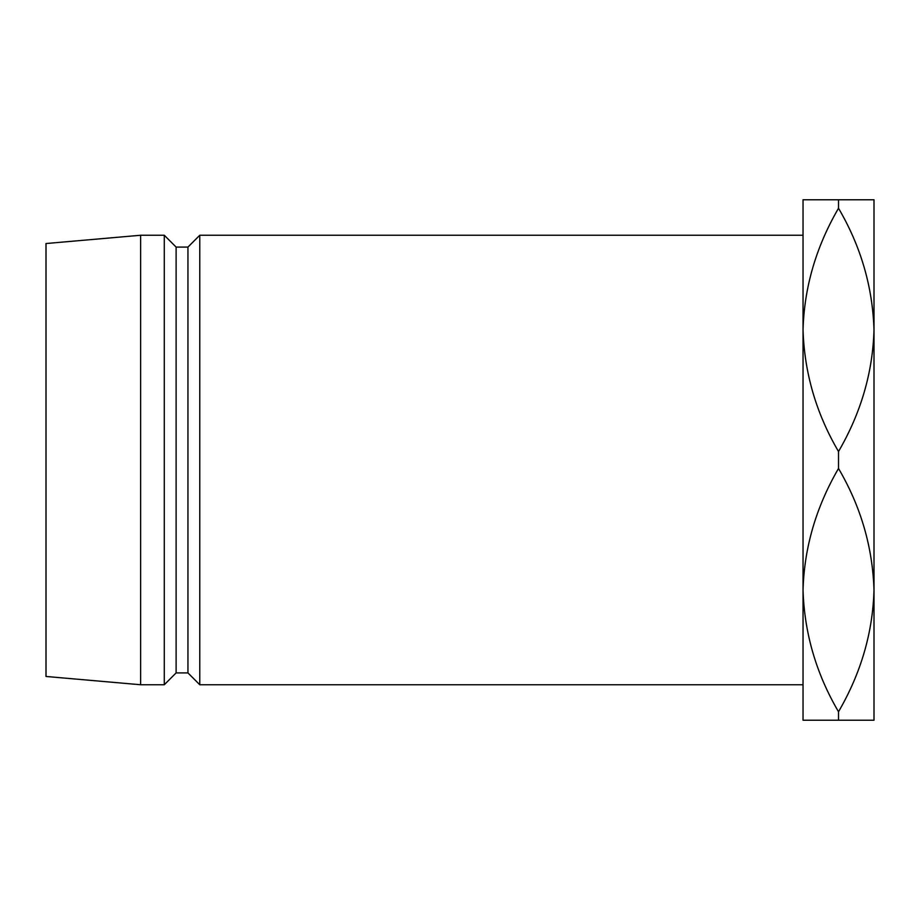 <?xml version="1.0" encoding="UTF-8"?>
<svg xmlns="http://www.w3.org/2000/svg" width="920" height="920" viewBox="0 0 920 920"><rect width="100%" height="100%" fill="white"/><g stroke="black" fill="none" stroke-linecap="round" stroke-linejoin="round"><path stroke-width="1.38" d="M803.033 684.744L803.033 235.255L199.767 235.255L199.767 684.744L803.033 684.744M199.767 684.744L187.945 672.911L187.945 247.089L199.767 235.255M187.945 247.089L176.111 247.089L164.289 235.255L140.633 235.255L140.633 684.744L164.289 684.744L164.289 235.255M187.945 672.911L176.111 672.911L176.111 247.089M176.111 672.911L164.289 684.744M140.633 684.744L46 676.464L46 243.535L140.633 235.255M838.511 199.767L874 199.767L874 329.889C872.793 372.381 860.959 412.93 838.511 451.524C816.212 413.505 804.39 372.956 803.033 329.889L803.033 199.767L838.511 199.767L838.511 208.242C860.809 246.261 872.643 286.81 874 329.889L874 720.233L803.033 720.233L803.033 590.111C804.241 547.618 816.063 507.069 838.511 468.475C860.809 506.494 872.643 547.043 874 590.111C872.793 632.615 860.959 673.152 838.511 711.758L838.511 720.233M803.033 329.889C804.241 287.385 816.063 246.847 838.511 208.242M838.511 451.524L838.511 468.475M838.511 711.758C816.212 673.739 804.39 633.19 803.033 590.111"/></g></svg>
